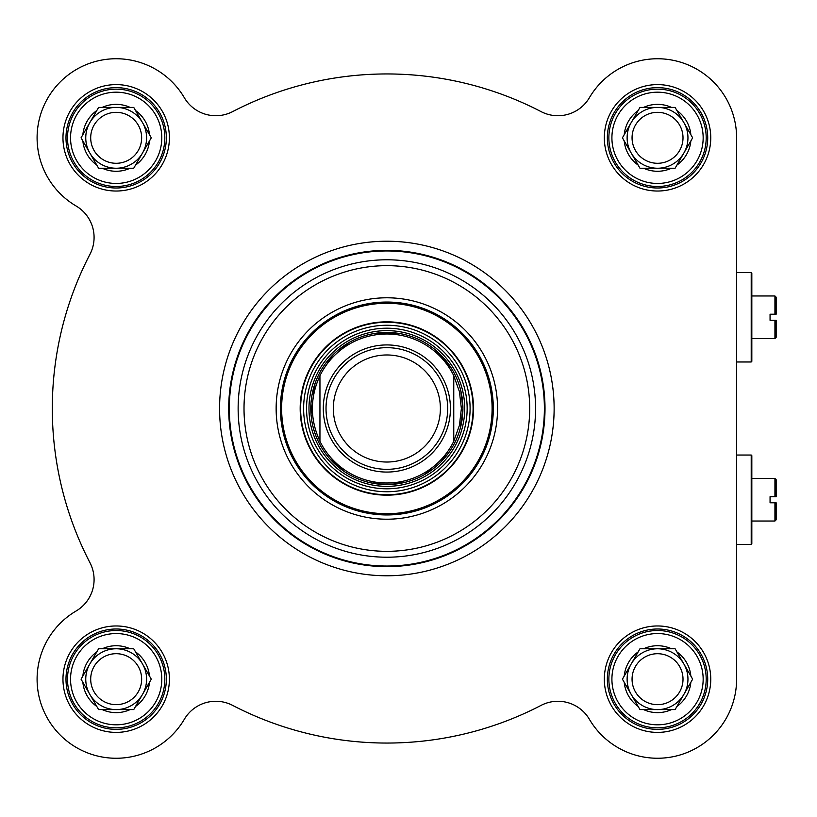 <?xml version="1.0" encoding="UTF-8"?>
<svg xmlns="http://www.w3.org/2000/svg" width="817" height="817" viewBox="0 0 817 817"><rect width="100%" height="100%" fill="white"/><g stroke="black" fill="none" stroke-linecap="round" stroke-linejoin="round"><path stroke-width="1.23" d="M319.947 441.292C309.878 419.427 309.878 397.573 319.947 375.708L319.947 441.292L319.947 375.708A74.51 74.51 0 0 1 453.762 375.708L459.44 391.67L461.37 408.5L459.44 425.33L453.762 441.292L453.762 375.708L453.762 441.292A74.51 74.51 0 0 1 319.947 441.292A74.51 74.51 0 0 0 453.762 441.292M453.762 375.708A74.51 74.51 0 0 0 319.947 375.708A74.51 74.51 0 0 1 453.762 375.708M460.308 428.149L462.892 408.5A76.032 76.032 0 0 0 348.839 342.65A76.032 76.032 0 0 0 348.839 474.35A76.032 76.032 0 0 0 462.892 408.5L460.757 390.649M447.685 408.5A60.826 60.826 0 0 0 356.437 355.824A60.826 60.826 0 0 0 356.437 461.176A60.826 60.826 0 0 0 447.685 408.5M440.383 408.5A53.524 53.524 0 0 0 360.093 362.145A53.524 53.524 0 0 0 360.093 454.855A53.524 53.524 0 0 0 440.383 408.5M751.211 455.028L751.211 544.449L751.824 543.846L751.824 455.641L751.211 455.028L736.607 455.028M776.15 502.782L776.15 519.816L774.935 521.032L774.935 502.782L776.15 502.782L770.063 502.782L770.063 496.695L776.15 496.695L776.15 479.671L774.935 478.456L774.935 496.695L776.15 496.695M493.305 408.5A106.445 106.445 0 0 1 333.632 500.688A106.445 106.445 0 0 1 333.632 316.312A106.445 106.445 0 0 1 493.305 408.5M736.607 274.675L736.607 137.818A79.075 79.075 0 0 0 589.374 97.734A36.499 36.499 0 0 1 541.089 111.623A334.551 334.551 0 0 0 232.62 111.623A36.499 36.499 0 0 1 184.336 97.734A79.075 79.075 0 0 0 60.254 81.904A79.075 79.075 0 0 0 76.093 205.986A36.499 36.499 0 0 1 89.972 254.271A334.551 334.551 0 0 0 89.972 562.729A36.499 36.499 0 0 1 76.093 611.014A79.075 79.075 0 0 0 60.254 735.096A79.075 79.075 0 0 0 184.336 719.266A36.499 36.499 0 0 1 232.62 705.377A334.551 334.551 0 0 0 541.089 705.377A36.499 36.499 0 0 1 589.374 719.266A79.075 79.075 0 0 0 736.607 679.182L736.607 544.449L751.211 544.449M736.607 137.818L736.607 679.182M169.395 137.818A53.228 53.228 0 0 0 89.564 91.729A53.228 53.228 0 0 0 89.564 183.907A53.228 53.228 0 0 0 169.395 137.818M710.759 137.818A53.228 53.228 0 0 0 630.928 91.729A53.228 53.228 0 0 0 630.928 183.907A53.228 53.228 0 0 0 710.759 137.818M710.759 679.182A53.228 53.228 0 0 0 630.928 633.093A53.228 53.228 0 0 0 630.928 725.271A53.228 53.228 0 0 0 710.759 679.182M169.395 679.182A53.228 53.228 0 0 0 89.564 633.093A53.228 53.228 0 0 0 89.564 725.271A53.228 53.228 0 0 0 169.395 679.182M554.13 408.5A167.271 167.271 0 0 0 303.219 263.636A167.271 167.271 0 0 0 303.219 553.364A167.271 167.271 0 0 0 554.13 408.5A167.271 167.271 0 0 0 303.219 263.636A167.271 167.271 0 0 0 303.219 553.364A167.271 167.271 0 0 0 554.13 408.5M166.351 679.182A50.184 50.184 0 0 1 91.085 722.647A50.184 50.184 0 0 1 91.085 635.718A50.184 50.184 0 0 1 166.351 679.182M166.351 137.818A50.184 50.184 0 0 1 91.085 181.282A50.184 50.184 0 0 1 91.085 94.353A50.184 50.184 0 0 1 166.351 137.818M707.716 679.182A50.184 50.184 0 0 1 632.45 722.647A50.184 50.184 0 0 1 632.45 635.718A50.184 50.184 0 0 1 707.716 679.182M707.716 137.818A50.184 50.184 0 0 1 632.45 181.282A50.184 50.184 0 0 1 632.45 94.353A50.184 50.184 0 0 1 707.716 137.818M497.563 408.5A110.704 110.704 0 0 0 331.498 312.625A110.704 110.704 0 0 0 331.498 504.375A110.704 110.704 0 0 0 497.563 408.5M545.01 408.5A158.151 158.151 0 0 0 307.774 271.54A158.151 158.151 0 0 0 307.774 545.46A158.151 158.151 0 0 0 545.01 408.5M300.176 408.5A86.684 86.684 0 0 0 430.191 483.562A86.684 86.684 0 0 0 430.191 333.438A86.684 86.684 0 0 0 300.176 408.5M467.15 408.5A80.291 80.291 0 0 0 346.704 338.963A80.291 80.291 0 0 0 346.704 478.037A80.291 80.291 0 0 0 467.15 408.5M90.697 679.182A25.47 25.47 0 0 1 138.236 666.447A25.47 25.47 0 0 1 122.764 703.784A25.47 25.47 0 0 1 90.697 679.182M89.829 663.976L98.612 648.769L133.733 648.769L151.288 679.182L142.515 694.389A30.413 30.413 0 0 1 89.829 694.389A30.413 30.413 0 0 1 116.167 648.769A30.413 30.413 0 0 1 142.515 694.389L133.733 709.595L98.612 709.595L81.057 679.182L89.829 663.976A30.413 30.413 0 0 0 85.754 679.182M135.54 706.46A33.456 33.456 0 0 0 149.48 682.318M102.237 709.595A33.456 33.456 0 0 0 130.107 709.595M149.48 676.047A33.456 33.456 0 0 0 135.54 651.905M82.864 682.318A33.456 33.456 0 0 0 96.804 706.46M96.804 651.905A33.456 33.456 0 0 0 82.864 676.047M130.107 648.769A33.456 33.456 0 0 0 102.237 648.769M164.83 679.182A48.663 48.663 0 0 0 91.841 637.035A48.663 48.663 0 0 0 91.841 721.329A48.663 48.663 0 0 0 164.83 679.182A48.663 48.663 0 0 0 91.841 637.035A48.663 48.663 0 0 0 91.841 721.329A48.663 48.663 0 0 0 164.83 679.182M90.697 137.818A25.47 25.47 0 0 1 138.236 125.083A25.47 25.47 0 0 1 122.764 162.42A25.47 25.47 0 0 1 90.697 137.818M89.829 122.611L98.612 107.405L133.733 107.405L151.288 137.818L142.515 153.024A30.413 30.413 0 0 1 89.829 153.024A30.413 30.413 0 0 1 116.167 107.405A30.413 30.413 0 0 1 142.515 153.024L133.733 168.231L98.612 168.231L81.057 137.818L89.829 122.611A30.413 30.413 0 0 0 85.754 137.818M135.54 165.095A33.456 33.456 0 0 0 149.48 140.953M102.237 168.231A33.456 33.456 0 0 0 130.107 168.231M149.48 134.682A33.456 33.456 0 0 0 135.54 110.54M82.864 140.953A33.456 33.456 0 0 0 96.804 165.095M96.804 110.54A33.456 33.456 0 0 0 82.864 134.682M130.107 107.405A33.456 33.456 0 0 0 102.237 107.405M164.83 137.818A48.663 48.663 0 0 0 91.841 95.671A48.663 48.663 0 0 0 91.841 179.965A48.663 48.663 0 0 0 164.83 137.818A48.663 48.663 0 0 0 91.841 95.671A48.663 48.663 0 0 0 91.841 179.965A48.663 48.663 0 0 0 164.83 137.818M632.062 137.818A25.47 25.47 0 0 1 679.601 125.083A25.47 25.47 0 0 1 664.129 162.42A25.47 25.47 0 0 1 632.062 137.818M631.194 122.611L639.977 107.405L675.097 107.405L692.653 137.818L683.88 153.024A30.413 30.413 0 0 1 631.194 153.024A30.413 30.413 0 0 1 657.532 107.405A30.413 30.413 0 0 1 683.88 153.024L675.097 168.231L639.977 168.231L622.421 137.818L631.194 122.611A30.413 30.413 0 0 0 627.119 137.818M676.905 165.095A33.456 33.456 0 0 0 690.845 140.953M643.602 168.231A33.456 33.456 0 0 0 671.472 168.231M690.845 134.682A33.456 33.456 0 0 0 676.905 110.54M624.229 140.953A33.456 33.456 0 0 0 638.169 165.095M638.169 110.54A33.456 33.456 0 0 0 624.229 134.682M671.472 107.405A33.456 33.456 0 0 0 643.602 107.405M706.194 137.818A48.663 48.663 0 0 0 633.206 95.671A48.663 48.663 0 0 0 633.206 179.965A48.663 48.663 0 0 0 706.194 137.818A48.663 48.663 0 0 0 633.206 95.671A48.663 48.663 0 0 0 633.206 179.965A48.663 48.663 0 0 0 706.194 137.818M632.062 679.182A25.47 25.47 0 0 1 664.129 654.58A25.47 25.47 0 0 1 679.601 691.917A25.47 25.47 0 0 1 632.062 679.182M631.194 663.976L639.977 648.769L675.097 648.769L692.653 679.182L683.88 694.389A30.413 30.413 0 0 1 631.194 694.389A30.413 30.413 0 0 1 657.532 648.769A30.413 30.413 0 0 1 683.88 694.389L675.097 709.595L639.977 709.595L622.421 679.182L631.194 663.976A30.413 30.413 0 0 0 627.119 679.182M676.905 706.46A33.456 33.456 0 0 0 690.845 682.318M643.602 709.595A33.456 33.456 0 0 0 671.472 709.595M690.845 676.047A33.456 33.456 0 0 0 676.905 651.905M624.229 682.318A33.456 33.456 0 0 0 638.169 706.46M638.169 651.905A33.456 33.456 0 0 0 624.229 676.047M671.472 648.769A33.456 33.456 0 0 0 643.602 648.769M706.194 679.182A48.663 48.663 0 0 0 633.206 637.035A48.663 48.663 0 0 0 633.206 721.329A48.663 48.663 0 0 0 706.194 679.182A48.663 48.663 0 0 0 633.206 637.035A48.663 48.663 0 0 0 633.206 721.329A48.663 48.663 0 0 0 706.194 679.182M751.211 272.551L751.211 361.972L751.824 361.359L751.824 273.154L751.211 272.551L736.607 272.551M776.15 320.305L776.15 337.329L774.935 338.544L774.935 320.305L776.15 320.305L770.063 320.305L770.063 314.218L776.15 314.218L776.15 297.184L774.935 295.968L774.935 314.218L776.15 314.218M450.422 408.5A63.563 63.563 0 0 1 355.068 463.545A63.563 63.563 0 0 1 355.068 353.455A63.563 63.563 0 0 1 450.422 408.5M529.692 408.5A142.842 142.842 0 0 0 315.433 284.796A142.842 142.842 0 0 0 315.433 532.204A142.842 142.842 0 0 0 529.692 408.5M535.564 408.5A148.714 148.714 0 0 0 312.492 279.71A148.714 148.714 0 0 0 312.492 537.29A148.714 148.714 0 0 0 535.564 408.5M544.388 408.5A157.528 157.528 0 0 0 308.091 272.071A157.528 157.528 0 0 0 308.091 544.929A157.528 157.528 0 0 0 544.388 408.5M462.912 408.5A76.052 76.052 0 0 0 386.85 332.448A76.052 76.052 0 0 0 310.797 408.5A76.052 76.052 0 0 0 386.85 484.552A76.052 76.052 0 0 0 462.912 408.5M464.71 408.5A77.86 77.86 0 0 0 347.919 341.067A77.86 77.86 0 0 0 347.919 475.933A77.86 77.86 0 0 0 464.71 408.5M281.62 408.5A105.23 105.23 0 0 0 439.475 499.636A105.23 105.23 0 0 0 439.475 317.364A105.23 105.23 0 0 0 281.62 408.5M300.615 408.5A86.245 86.245 0 0 0 429.977 483.184A86.245 86.245 0 0 0 429.977 333.816A86.245 86.245 0 0 0 300.615 408.5M303.618 408.5A83.242 83.242 0 0 0 386.85 491.742A83.242 83.242 0 0 0 470.092 408.5A83.242 83.242 0 0 0 386.85 325.258A83.242 83.242 0 0 0 303.618 408.5M161.797 679.182A45.619 45.619 0 0 1 93.363 718.694A45.619 45.619 0 0 1 93.363 639.67A45.619 45.619 0 0 1 161.797 679.182M161.797 137.818A45.619 45.619 0 0 1 93.363 177.33A45.619 45.619 0 0 1 93.363 98.306A45.619 45.619 0 0 1 161.797 137.818M703.161 137.818A45.619 45.619 0 0 1 634.727 177.33A45.619 45.619 0 0 1 634.727 98.306A45.619 45.619 0 0 1 703.161 137.818M703.161 679.182A45.619 45.619 0 0 1 634.727 718.694A45.619 45.619 0 0 1 634.727 639.67A45.619 45.619 0 0 1 703.161 679.182M751.824 521.032L774.935 521.032M751.824 478.456L774.935 478.456M451.525 368.508L434.634 349.349M396.388 333.06L376.566 333.162M348.767 342.691L325.942 362.993M314.974 383.694L311.022 413.994M329.823 458.786L344.754 471.807M371.898 483.051L402.454 482.918M424.37 474.636L447.369 454.528M736.607 361.972L751.211 361.972M751.824 338.544L774.935 338.544M751.824 295.968L774.935 295.968"/></g></svg>
